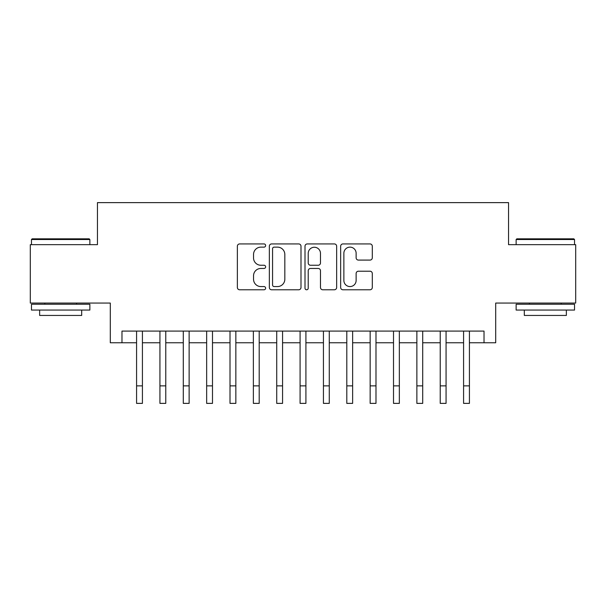 <?xml version="1.0" encoding="UTF-8"?>
<svg xmlns="http://www.w3.org/2000/svg" width="606" height="606" viewBox="0 0 606 606"><rect width="100%" height="100%" fill="white"/><g stroke="black" fill="none" stroke-linecap="round" stroke-linejoin="round"><path stroke-width="0.91" d="M265.633 245.528A1.606 1.606 0 0 0 264.027 243.93L239.665 243.93A2.295 2.295 0 0 0 237.37 246.218L237.37 287.486A2.295 2.295 0 0 0 239.665 289.782L264.027 289.782A1.606 1.606 0 0 0 265.633 288.176A1.606 1.606 0 0 0 264.027 286.57L260.868 286.57A7.34 7.34 0 0 1 253.535 279.237L253.535 275.798A7.34 7.34 0 0 1 260.868 268.458L264.027 268.458A1.606 1.606 0 0 0 265.633 266.852A1.606 1.606 0 0 0 264.027 265.246L260.868 265.246A7.34 7.34 0 0 1 253.535 257.914L253.535 254.475A7.34 7.34 0 0 1 260.868 247.134L264.027 247.134A1.606 1.606 0 0 0 265.633 245.528M370.001 260.088A2.295 2.295 0 0 0 372.296 257.8L372.296 246.218A2.295 2.295 0 0 0 370.001 243.93L342.951 243.93A2.295 2.295 0 0 0 340.655 246.218L340.655 287.486A2.295 2.295 0 0 0 342.951 289.782L370.001 289.782A2.295 2.295 0 0 0 372.296 287.486L372.296 273.503A2.295 2.295 0 0 0 370.001 271.208L358.426 271.208A2.295 2.295 0 0 0 356.131 273.503L356.131 280.442A6.136 6.136 0 0 1 350.003 286.57A6.136 6.136 0 0 1 343.867 280.442L343.867 253.27A6.136 6.136 0 0 1 350.003 247.134A6.136 6.136 0 0 1 356.131 253.27L356.131 257.8A2.295 2.295 0 0 0 358.426 260.088L370.001 260.088M121.98 342.769L121.98 331.088L484.02 331.088L484.02 342.769L495.7 342.769L495.7 303.061L575.7 303.061L575.7 244.665L508.548 244.665L508.548 202.624L97.452 202.624L97.452 244.665L30.3 244.665L30.3 303.061L110.3 303.061L110.3 342.769L136.577 342.769M300.993 246.218A2.295 2.295 0 0 0 298.697 243.93L271.647 243.93A2.295 2.295 0 0 0 269.352 246.218L269.352 287.486A2.295 2.295 0 0 0 271.647 289.782L298.697 289.782A2.295 2.295 0 0 0 300.993 287.486L300.993 246.218M307.303 243.93L334.353 243.93A2.295 2.295 0 0 1 336.648 246.218L336.648 287.486A2.295 2.295 0 0 1 334.353 289.782L322.778 289.782A2.295 2.295 0 0 1 320.483 287.486L320.483 270.753A2.295 2.295 0 0 0 318.188 268.458L310.507 268.458A2.295 2.295 0 0 0 308.219 270.753L308.219 288.176A1.606 1.606 0 0 1 306.613 289.782A1.606 1.606 0 0 1 305.007 288.176L305.007 246.218A2.295 2.295 0 0 1 307.303 243.93M142.418 342.769L159.931 342.769M165.771 342.769L183.292 342.769M189.133 342.769L206.654 342.769M212.486 342.769L230.007 342.769M235.848 342.769L253.369 342.769M259.201 342.769L276.722 342.769M282.563 342.769L300.084 342.769M305.916 342.769L323.437 342.769M329.278 342.769L346.799 342.769M352.631 342.769L370.152 342.769M375.993 342.769L393.514 342.769M399.346 342.769L416.867 342.769M422.708 342.769L440.229 342.769M446.069 342.769L463.582 342.769M469.423 342.769L484.02 342.769M274.17 247.134A1.606 1.606 0 0 0 272.564 248.74L272.564 284.964A1.606 1.606 0 0 0 274.17 286.57L277.495 286.57A7.34 7.34 0 0 0 284.828 279.237L284.828 254.475A7.34 7.34 0 0 0 277.495 247.134L274.17 247.134M320.483 253.384A6.136 6.136 0 0 0 314.347 247.248A6.136 6.136 0 0 0 308.219 253.384L308.219 262.959A2.295 2.295 0 0 0 310.507 265.246L318.188 265.246A2.295 2.295 0 0 0 320.483 262.959L320.483 253.384M136.577 385.863L142.418 385.863L142.418 403.376L136.577 403.376L136.577 331.088M142.418 385.863L142.418 331.088M32.171 238.825L89.158 238.825L89.862 239.529L31.467 239.529L32.171 238.825M60.668 310.067L31.467 310.067L31.467 304.227L89.862 304.227L89.862 310.067L60.668 310.067M81.689 310.067L81.689 315.438L39.64 315.438L39.64 310.067M516.842 238.825L573.829 238.825L574.533 239.529L516.138 239.529L516.842 238.825M545.332 310.067L516.138 310.067L516.138 304.227L574.533 304.227L574.533 310.067L545.332 310.067M566.36 310.067L566.36 315.438L524.311 315.438L524.311 310.067M159.931 385.863L165.771 385.863L165.771 403.376L159.931 403.376L159.931 331.088M165.771 385.863L165.771 331.088M183.292 385.863L189.133 385.863L189.133 403.376L183.292 403.376L183.292 331.088M189.133 385.863L189.133 331.088M206.654 385.863L212.486 385.863L212.486 403.376L206.654 403.376L206.654 331.088M212.486 385.863L212.486 331.088M230.007 385.863L235.848 385.863L235.848 403.376L230.007 403.376L230.007 331.088M235.848 385.863L235.848 331.088M253.369 385.863L259.201 385.863L259.201 403.376L253.369 403.376L253.369 331.088M259.201 385.863L259.201 331.088M276.722 385.863L282.563 385.863L282.563 403.376L276.722 403.376L276.722 331.088M282.563 385.863L282.563 331.088M300.084 385.863L305.916 385.863L305.916 403.376L300.084 403.376L300.084 331.088M305.916 385.863L305.916 331.088M323.437 385.863L329.278 385.863L329.278 403.376L323.437 403.376L323.437 331.088M329.278 385.863L329.278 331.088M346.799 385.863L352.631 385.863L352.631 403.376L346.799 403.376L346.799 331.088M352.631 385.863L352.631 331.088M370.152 385.863L375.993 385.863L375.993 403.376L370.152 403.376L370.152 331.088M375.993 385.863L375.993 331.088M393.514 385.863L399.346 385.863L399.346 403.376L393.514 403.376L393.514 331.088M399.346 385.863L399.346 331.088M416.867 385.863L422.708 385.863L422.708 403.376L416.867 403.376L416.867 331.088M422.708 385.863L422.708 331.088M440.229 385.863L446.069 385.863L446.069 403.376L440.229 403.376L440.229 331.088M446.069 385.863L446.069 331.088M463.582 385.863L469.423 385.863L469.423 403.376L463.582 403.376L463.582 331.088M469.423 385.863L469.423 331.088M31.467 244.665L31.467 239.529M44.783 304.227L44.783 303.061M76.545 304.227L76.545 303.061M89.862 244.665L89.862 239.529M516.138 244.665L516.138 239.529M529.455 304.227L529.455 303.061M561.217 304.227L561.217 303.061M574.533 244.665L574.533 239.529"/></g></svg>
